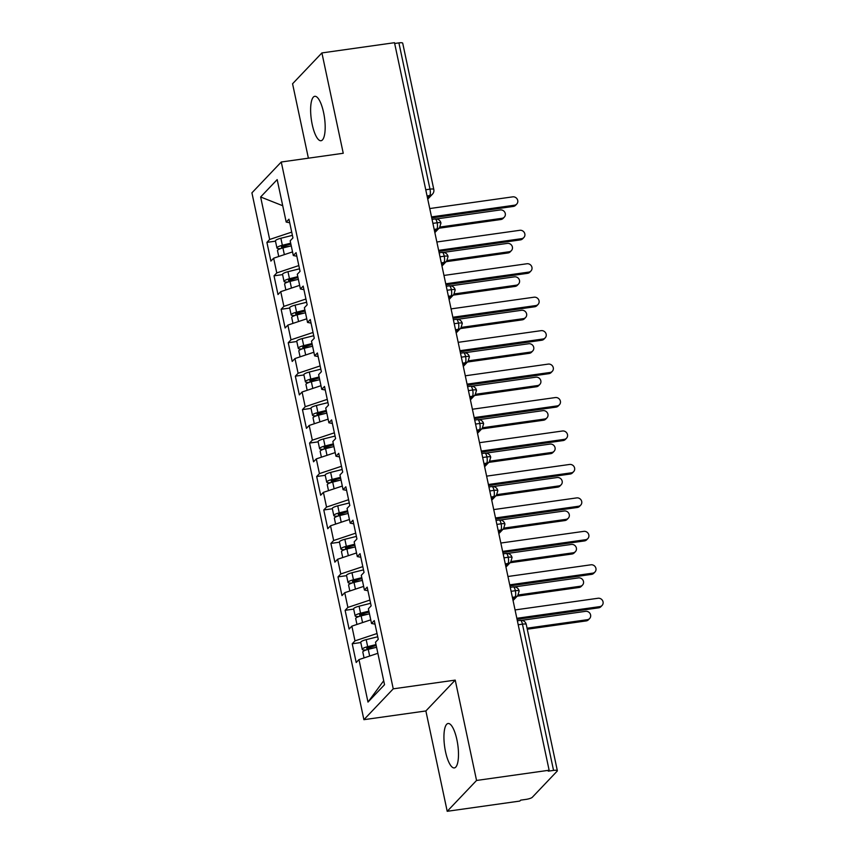 <?xml version="1.0" encoding="UTF-8"?>
<svg xmlns="http://www.w3.org/2000/svg" width="854" height="854" viewBox="0 0 854 854"><rect width="100%" height="100%" fill="white"/><g stroke="black" fill="none" stroke-linecap="round" stroke-linejoin="round"><path stroke-width="1.28" d="M456.901 739.724A22.428 6.651 -98 0 0 448.083 723.498A22.428 6.651 -98 0 0 445.521 751.68A22.428 6.651 -98 0 0 454.339 767.917A22.428 6.651 -98 0 0 456.901 739.724M323.591 112.536A22.428 6.651 -98 0 0 314.774 96.31A22.428 6.651 -98 0 0 312.212 124.503A22.428 6.651 -98 0 0 321.029 140.729A22.428 6.651 -98 0 0 323.591 112.536M447.208 811.3L476.553 780.46L455.225 680.104L425.879 710.955L447.208 811.3L519.787 801.073L520.684 800.145L525.979 799.397A5.252 1.153 168 0 0 532.288 797.294L557.182 771.119A5.252 1.153 168 0 0 557.352 770.724A5.252 1.153 168 0 0 553.552 770.415L548.247 771.162L549.133 770.233L394.495 42.7L321.905 52.927L292.57 83.767L308.39 158.182M425.879 710.955L363.9 719.676L251.919 192.844L281.265 162.004L393.246 688.836L363.9 719.676M358.968 659.598L367.989 702.084L384.535 684.694L375.504 642.219L378.258 639.315L374.276 620.58L371.522 623.484L368.394 608.763L371.148 605.87L367.167 587.136L364.412 590.029L361.285 575.318L364.039 572.415L360.057 553.68L357.303 556.584L354.175 541.863L356.929 538.97L352.948 520.235L350.193 523.128L347.066 508.418L349.82 505.515L345.838 486.78L343.084 489.684L339.956 474.963L342.71 472.07L338.728 453.335L335.974 456.228L332.846 441.518L335.601 438.614L331.619 419.89L328.865 422.783L325.737 408.063L328.491 405.17L324.509 386.435L321.755 389.339L318.627 374.618L321.382 371.714L317.4 352.99L314.646 355.883L311.507 341.162L314.272 338.269L310.29 319.535L307.536 322.438L304.398 307.718L307.162 304.814L303.181 286.09L300.416 288.983L297.288 274.262L300.053 271.369L296.071 252.635L293.306 255.538L290.179 240.817L292.943 237.924L288.962 219.19L286.197 222.083L277.176 179.607L260.63 196.986L269.661 239.472L266.907 242.365L270.889 261.1L273.643 258.196L276.771 272.917L274.017 275.821L277.998 294.545L280.752 291.652L283.88 306.372L281.126 309.265L285.108 328L287.862 325.096L290.99 339.817L288.236 342.721L292.217 361.445L294.972 358.552L298.099 373.273L295.345 376.166L299.327 394.9L302.081 391.997L305.209 406.717L302.455 409.621L306.437 428.345L309.191 425.452L312.318 440.173L309.564 443.066L313.546 461.8L316.3 458.897L319.428 473.618L316.674 476.511L320.656 495.245L323.41 492.352L326.538 507.062L323.783 509.966L327.765 528.701L330.519 525.797L333.658 540.518L330.893 543.411L334.875 562.145L337.64 559.253L340.767 573.963L338.003 576.866L341.984 595.601L344.749 592.697L347.877 607.418L345.112 610.311L349.094 629.046L351.859 626.153L354.986 640.863L352.222 643.767L356.203 662.501L358.968 659.598L377.863 653.299M354.986 640.863L377.03 633.519M351.859 626.153L370.753 619.844M347.877 607.418L369.921 600.063M344.749 592.697L363.633 586.399M371.522 623.484L375.034 624.157M340.767 573.963L362.811 566.618M337.64 559.253L356.524 552.954M364.412 590.029L367.925 590.712M333.658 540.518L355.691 533.163M330.519 525.797L349.414 519.499M357.303 556.584L360.815 557.256M326.538 507.062L348.581 499.718M323.41 492.352L342.305 486.054M350.193 523.128L353.705 523.812M319.428 473.618L341.472 466.273M316.3 458.897L335.195 452.599M343.084 489.684L346.596 490.356M312.318 440.173L334.362 432.818M309.191 425.452L328.085 419.154M335.974 456.228L339.486 456.911M305.209 406.717L327.253 399.373M302.081 391.997L320.976 385.698M328.865 422.783L332.377 423.467M298.099 373.273L320.143 365.918M294.972 358.552L313.866 352.254M321.755 389.339L325.267 390.011M290.99 339.817L313.034 332.473M287.862 325.096L306.757 318.798M314.646 355.883L318.158 356.566M283.88 306.372L305.924 299.017M280.752 291.652L299.647 285.353M307.536 322.438L311.048 323.111M276.771 272.917L298.815 265.573M273.643 258.196L292.538 251.898M300.416 288.983L303.939 289.666M425.751 189.748L429.989 189.15L398.903 42.892L394.655 43.49M398.903 42.892A5.252 1.153 -12 0 1 402.714 43.202L433.8 189.46A5.252 1.153 -12 0 0 429.989 189.15A5.252 1.559 82 0 1 429.722 195.566L427.064 195.94M269.661 239.472L291.705 232.117M260.63 196.986L282.727 205.729M293.306 255.538L296.829 256.211M476.553 780.46L549.133 770.233M281.265 162.004L343.244 153.272L321.905 52.927M455.225 680.104L393.246 688.836M367.989 702.084L383.692 680.745M286.197 222.083L289.719 222.766M266.907 242.365L275.479 241.159M434.857 232.587L439.586 227.623L440.952 223.086A5.252 1.153 168 0 0 440.952 223.075A5.252 1.153 168 0 0 437.141 222.766L432.893 223.364M274.017 275.821L282.589 274.614M281.126 309.265L289.698 308.059M288.236 342.721L296.808 341.504M295.345 376.166L303.917 374.959M302.455 409.621L311.027 408.404M309.564 443.066L318.136 441.86M316.674 476.511L325.246 475.304M323.783 509.966L332.355 508.76M330.893 543.411L339.465 542.205M338.003 576.866L346.575 575.66M345.112 610.311L353.695 609.105M352.222 643.767L360.804 642.56M441.966 266.042L446.695 261.068L448.062 256.531A5.252 1.153 168 0 0 448.062 256.52A5.252 1.153 168 0 0 444.251 256.211L440.002 256.808M449.076 299.487L453.805 294.523L455.171 289.976A5.252 1.153 168 0 0 451.36 289.666L447.112 290.264M456.185 332.943L460.914 327.968L462.281 323.431A5.252 1.153 168 0 0 462.281 323.42A5.252 1.153 168 0 0 458.47 323.111L454.221 323.709M463.295 366.387L468.024 361.423L469.39 356.876A5.252 1.153 168 0 0 465.579 356.566L461.331 357.164M470.405 399.843L475.134 394.868L476.5 390.331A5.252 1.153 168 0 0 476.5 390.321A5.252 1.153 168 0 0 472.689 390.011L468.44 390.609M477.514 433.288L482.243 428.324L483.61 423.776A5.252 1.153 168 0 0 479.799 423.467L475.55 424.064M484.624 466.743L489.353 461.768L490.719 457.232A5.252 1.153 168 0 0 490.719 457.221A5.252 1.153 168 0 0 486.908 456.911L482.659 457.509M491.733 500.188L496.462 495.224L497.829 490.676A5.252 1.153 168 0 0 497.829 490.666A5.252 1.153 168 0 0 494.018 490.367L489.769 490.965M498.843 533.643L503.572 528.669L504.938 524.132A5.252 1.153 168 0 0 504.938 524.121A5.252 1.153 168 0 0 501.127 523.812L496.879 524.409M505.952 567.088L510.681 562.113L512.048 557.577A5.252 1.153 168 0 0 512.048 557.566A5.252 1.153 168 0 0 508.237 557.256L503.988 557.854M513.062 600.533L517.791 595.569L519.157 591.032A5.252 1.153 168 0 0 519.157 591.021A5.252 1.153 168 0 0 515.346 590.712L511.098 591.31M516.755 204.053L515.602 205.27A4.377 4.078 -136.4 0 1 513.318 206.433L514.471 205.216A4.377 4.078 43.6 0 0 517.246 199.174A4.377 4.078 43.6 0 0 512.699 196.858L429.743 208.547M513.318 206.433L431.74 217.93M514.471 205.216L431.516 216.905M291.257 245.867L282.93 247.948A7.013 1.527 168 0 0 277.721 250.126A7.013 1.527 168 0 0 277.497 250.649L278.746 256.499M290.894 244.18L283.282 246.08A2.455 0.534 168 0 0 281.468 246.838A2.455 0.534 168 0 0 281.382 247.03A2.455 0.534 168 0 0 283.144 247.169L282.93 246.176M290.691 243.187L282.354 245.279A7.013 1.527 168 0 0 277.155 247.446A7.013 1.527 168 0 0 276.931 247.97A7.013 1.527 168 0 0 280.987 248.514M276.931 247.97L275.436 240.945A7.013 1.527 -12 0 1 275.661 240.422A7.013 1.527 -12 0 1 280.87 238.255L292.399 235.362M504.308 217.14L503.155 218.357A4.377 4.078 -136.4 0 1 500.871 219.521L502.024 218.304A4.377 4.078 43.6 0 0 504.799 212.262A4.377 4.078 43.6 0 0 500.252 209.945L436.373 218.944M289.666 246.262L283.144 247.169M440.066 227.036L502.024 218.304M438.999 228.231L500.871 219.521M523.865 237.508L522.712 238.725A4.377 4.078 -136.4 0 1 520.428 239.889L521.58 238.672A4.377 4.078 43.6 0 0 524.356 232.63A4.377 4.078 43.6 0 0 519.808 230.302L436.853 241.992M520.428 239.889L438.849 251.375M521.58 238.672L438.625 250.35M530.974 270.953L529.822 272.17A4.377 4.078 -136.4 0 1 527.537 273.333L528.69 272.116A4.377 4.078 43.6 0 0 531.466 266.074A4.377 4.078 43.6 0 0 526.918 263.758L443.963 275.436M527.537 273.333L445.959 284.83M528.69 272.116L445.735 283.806M538.095 304.408L536.931 305.625A4.377 4.078 -136.4 0 1 534.647 306.789L535.8 305.572A4.377 4.078 43.6 0 0 538.575 299.53A4.377 4.078 43.6 0 0 534.028 297.203L451.072 308.892M534.647 306.789L453.068 318.275M535.8 305.572L452.855 317.25M545.204 337.853L544.041 339.07A4.377 4.078 -136.4 0 1 541.756 340.234L542.909 339.017A4.377 4.078 43.6 0 0 545.685 332.975A4.377 4.078 43.6 0 0 541.137 330.658L458.182 342.337M541.756 340.234L460.178 351.72M542.909 339.017L459.964 350.706M298.366 279.311L290.04 281.404A7.013 1.527 168 0 0 284.83 283.571A7.013 1.527 168 0 0 284.606 284.094L285.855 289.954M298.003 277.625L290.392 279.536A2.455 0.534 168 0 0 288.577 280.293A2.455 0.534 168 0 0 288.492 280.475A2.455 0.534 168 0 0 290.253 280.624L290.05 279.621M297.8 276.643L289.474 278.724A7.013 1.527 168 0 0 284.265 280.902A7.013 1.527 168 0 0 284.04 281.425A7.013 1.527 168 0 0 288.097 281.959M284.04 281.425L282.546 274.401A7.013 1.527 -12 0 1 282.77 273.878A7.013 1.527 -12 0 1 287.979 271.7L299.508 268.818M511.418 250.596L510.265 251.813A4.377 4.078 -136.4 0 1 507.981 252.965L509.133 251.759A4.377 4.078 43.6 0 0 511.909 245.717A4.377 4.078 43.6 0 0 507.361 243.39L443.482 252.389M296.776 279.717L290.253 280.624M447.176 260.481L509.133 251.759M446.108 261.687L507.981 252.965M305.476 312.767L297.149 314.848A7.013 1.527 168 0 0 291.94 317.026A7.013 1.527 168 0 0 291.716 317.549L292.965 323.399M305.113 311.08L297.502 312.98A2.455 0.534 168 0 0 295.687 313.738A2.455 0.534 168 0 0 295.601 313.93A2.455 0.534 168 0 0 297.363 314.069L297.16 313.076M304.91 310.087L296.584 312.169A7.013 1.527 168 0 0 291.374 314.347A7.013 1.527 168 0 0 291.15 314.87A7.013 1.527 168 0 0 295.206 315.404M291.15 314.87L289.655 307.846A7.013 1.527 -12 0 1 289.88 307.323A7.013 1.527 -12 0 1 295.089 305.145L306.618 302.263M518.527 284.04L517.375 285.257A4.377 4.078 -136.4 0 1 515.09 286.421L516.243 285.204A4.377 4.078 43.6 0 0 519.018 279.162A4.377 4.078 43.6 0 0 514.471 276.845L450.592 285.844M303.885 313.162L297.363 314.069M454.285 293.936L516.243 285.204M453.218 295.132L515.09 286.421M312.585 346.212L304.259 348.304A7.013 1.527 168 0 0 299.049 350.471A7.013 1.527 168 0 0 298.825 350.994L300.074 356.855M312.222 344.525L304.611 346.436A2.455 0.534 168 0 0 302.796 347.194A2.455 0.534 168 0 0 302.711 347.375A2.455 0.534 168 0 0 304.472 347.525L304.27 346.521M312.02 343.543L303.693 345.624A7.013 1.527 168 0 0 298.484 347.802A7.013 1.527 168 0 0 298.259 348.325A7.013 1.527 168 0 0 302.316 348.859M298.259 348.325L296.765 341.301A7.013 1.527 -12 0 1 296.989 340.778A7.013 1.527 -12 0 1 302.199 338.6L313.728 335.718M525.637 317.496L524.484 318.702A4.377 4.078 -136.4 0 1 522.2 319.866L523.353 318.649A4.377 4.078 43.6 0 0 526.128 312.617A4.377 4.078 43.6 0 0 521.58 310.29L457.701 319.289M310.995 346.617L304.472 347.525M461.395 327.381L523.353 318.649M460.327 328.587L522.2 319.866M319.695 379.667L311.368 381.749A7.013 1.527 168 0 0 306.159 383.926A7.013 1.527 168 0 0 305.935 384.449L307.184 390.299M319.332 377.98L311.721 379.881A2.455 0.534 168 0 0 309.906 380.638A2.455 0.534 168 0 0 309.821 380.82A2.455 0.534 168 0 0 311.582 380.969L311.379 379.977M319.129 376.988L310.803 379.069A7.013 1.527 168 0 0 305.593 381.247A7.013 1.527 168 0 0 305.369 381.77A7.013 1.527 168 0 0 309.426 382.304M305.369 381.77L303.875 374.746A7.013 1.527 -12 0 1 304.099 374.223A7.013 1.527 -12 0 1 309.308 372.045L320.837 369.163M532.747 350.941L531.594 352.158A4.377 4.078 -136.4 0 1 529.309 353.321L530.462 352.104A4.377 4.078 43.6 0 0 533.238 346.062A4.377 4.078 43.6 0 0 528.69 343.746L464.811 352.734M318.104 380.062L311.582 380.969M468.504 360.836L530.462 352.104M467.437 362.032L529.309 353.321M552.314 371.309L551.15 372.525A4.377 4.078 -136.4 0 1 548.866 373.678L550.029 372.472A4.377 4.078 43.6 0 0 552.794 366.43A4.377 4.078 43.6 0 0 548.247 364.103L465.291 375.792M548.866 373.678L467.287 385.175M550.029 372.472L467.074 384.151M326.804 413.112L318.478 415.204A7.013 1.527 168 0 0 313.269 417.371A7.013 1.527 168 0 0 313.044 417.894L314.293 423.755M326.441 411.425L318.83 413.325A2.455 0.534 168 0 0 317.015 414.094A2.455 0.534 168 0 0 316.93 414.275A2.455 0.534 168 0 0 318.702 414.425L318.489 413.421M326.239 410.443L317.912 412.525A7.013 1.527 168 0 0 312.703 414.702A7.013 1.527 168 0 0 312.479 415.225A7.013 1.527 168 0 0 316.535 415.759M312.479 415.225L310.984 408.201A7.013 1.527 -12 0 1 311.208 407.678A7.013 1.527 -12 0 1 316.418 405.501L327.947 402.608M539.867 384.396L538.703 385.602A4.377 4.078 -136.4 0 1 536.419 386.766L537.572 385.549A4.377 4.078 43.6 0 0 540.347 379.507A4.377 4.078 43.6 0 0 535.8 377.19L471.92 386.189M325.214 413.517L318.702 414.425M475.614 394.281L537.572 385.549M474.546 395.487L536.419 386.766M559.423 404.753L558.26 405.97A4.377 4.078 -136.4 0 1 555.975 407.134L557.139 405.917A4.377 4.078 43.6 0 0 559.904 399.875A4.377 4.078 43.6 0 0 555.356 397.558L472.401 409.237M555.975 407.134L474.397 418.62M557.139 405.917L474.183 417.606M333.914 446.567L325.587 448.649A7.013 1.527 168 0 0 320.389 450.827A7.013 1.527 168 0 0 320.154 451.35L321.403 457.2M333.562 444.87L325.94 446.781A2.455 0.534 168 0 0 324.125 447.539A2.455 0.534 168 0 0 324.04 447.72A2.455 0.534 168 0 0 325.812 447.87L325.598 446.877M333.348 443.888L325.022 445.969A7.013 1.527 168 0 0 319.812 448.147A7.013 1.527 168 0 0 319.588 448.67A7.013 1.527 168 0 0 323.645 449.204M319.588 448.67L318.094 441.646A7.013 1.527 -12 0 1 318.318 441.123A7.013 1.527 -12 0 1 323.527 438.945L335.056 436.063M546.976 417.841L545.813 419.058A4.377 4.078 -136.4 0 1 543.528 420.221L544.681 419.004A4.377 4.078 43.6 0 0 547.457 412.962A4.377 4.078 43.6 0 0 542.909 410.646L479.03 419.634M332.323 446.962L325.812 447.87M482.723 427.726L544.681 419.004M481.656 428.932L543.528 420.221M566.533 438.209L565.369 439.426A4.377 4.078 -136.4 0 1 563.085 440.579L564.248 439.372A4.377 4.078 43.6 0 0 567.013 433.33A4.377 4.078 43.6 0 0 562.466 431.003L479.51 442.692M563.085 440.579L481.507 452.076M564.248 439.372L481.293 451.051M341.024 480.012L332.697 482.094A7.013 1.527 168 0 0 327.498 484.271A7.013 1.527 168 0 0 327.263 484.794L328.512 490.655M340.671 478.325L333.06 480.226A2.455 0.534 168 0 0 331.235 480.994A2.455 0.534 168 0 0 331.149 481.176A2.455 0.534 168 0 0 332.921 481.325L332.708 480.322M340.458 477.333L332.131 479.425A7.013 1.527 168 0 0 326.922 481.603A7.013 1.527 168 0 0 326.698 482.126A7.013 1.527 168 0 0 330.754 482.659M326.698 482.126L325.203 475.102A7.013 1.527 -12 0 1 325.427 474.578A7.013 1.527 -12 0 1 330.637 472.401L342.166 469.508M554.086 451.286L552.922 452.503A4.377 4.078 -136.4 0 1 550.638 453.666L551.801 452.449A4.377 4.078 43.6 0 0 554.566 446.407A4.377 4.078 43.6 0 0 550.019 444.091L486.139 453.09M339.433 480.418L332.921 481.325M489.833 461.181L551.801 452.449M488.766 462.388L550.638 453.666M573.642 471.654L572.479 472.87A4.377 4.078 -136.4 0 1 570.194 474.034L571.358 472.817A4.377 4.078 43.6 0 0 574.123 466.775A4.377 4.078 43.6 0 0 569.575 464.459L486.62 476.137M570.194 474.034L488.616 485.52M571.358 472.817L488.403 484.506M348.133 513.467L339.807 515.549A7.013 1.527 168 0 0 334.608 517.727A7.013 1.527 168 0 0 334.373 518.25L335.622 524.1M347.781 511.77L340.17 513.681A2.455 0.534 168 0 0 338.344 514.439A2.455 0.534 168 0 0 338.259 514.62A2.455 0.534 168 0 0 340.031 514.77L339.817 513.777M347.567 510.788L339.241 512.87A7.013 1.527 168 0 0 334.031 515.047A7.013 1.527 168 0 0 333.807 515.57A7.013 1.527 168 0 0 337.864 516.104M333.807 515.57L332.313 508.546A7.013 1.527 -12 0 1 332.537 508.023A7.013 1.527 -12 0 1 337.746 505.846L349.275 502.963M561.195 484.741L560.032 485.958A4.377 4.078 -136.4 0 1 557.747 487.122L558.911 485.905A4.377 4.078 43.6 0 0 561.676 479.863A4.377 4.078 43.6 0 0 557.128 477.535L493.249 486.534M346.543 513.862L340.031 514.77M496.943 494.626L558.911 485.905M495.875 495.832L557.747 487.122M580.752 505.109L579.588 506.315A4.377 4.078 -136.4 0 1 577.304 507.479L578.468 506.262A4.377 4.078 43.6 0 0 581.232 500.23A4.377 4.078 43.6 0 0 576.685 497.903L493.729 509.592M577.304 507.479L495.726 518.976M578.468 506.262L495.512 517.951M355.243 546.912L346.916 548.994A7.013 1.527 168 0 0 341.717 551.172A7.013 1.527 168 0 0 341.483 551.695L342.732 557.555M354.89 545.226L347.279 547.126A2.455 0.534 168 0 0 345.454 547.894A2.455 0.534 168 0 0 345.379 548.076A2.455 0.534 168 0 0 347.14 548.225L346.927 547.222M354.677 544.233L346.35 546.325A7.013 1.527 168 0 0 341.141 548.503A7.013 1.527 168 0 0 340.917 549.026A7.013 1.527 168 0 0 344.973 549.56M340.917 549.026L339.422 542.002A7.013 1.527 -12 0 1 339.646 541.468A7.013 1.527 -12 0 1 344.856 539.301L356.385 536.408M568.305 518.186L567.141 519.403A4.377 4.078 -136.4 0 1 564.857 520.566L566.021 519.349A4.377 4.078 43.6 0 0 568.785 513.307A4.377 4.078 43.6 0 0 564.238 510.991L500.359 519.99M353.652 547.307L347.14 548.225M504.052 528.082L566.021 519.349M502.985 529.288L564.857 520.566M587.862 538.554L586.709 539.771A4.377 4.078 -136.4 0 1 584.414 540.934L585.577 539.717A4.377 4.078 43.6 0 0 588.342 533.675A4.377 4.078 43.6 0 0 583.794 531.359L500.839 543.037M584.414 540.934L502.835 552.421M585.577 539.717L502.622 551.406M362.352 580.368L354.026 582.449A7.013 1.527 168 0 0 348.827 584.627A7.013 1.527 168 0 0 348.592 585.15L349.841 591M362 578.67L354.389 580.581A2.455 0.534 168 0 0 352.563 581.339A2.455 0.534 168 0 0 352.488 581.521A2.455 0.534 168 0 0 354.25 581.67L354.036 580.677M361.786 577.688L353.46 579.77A7.013 1.527 168 0 0 348.251 581.948A7.013 1.527 168 0 0 348.026 582.471A7.013 1.527 168 0 0 352.083 583.004M348.026 582.471L346.532 575.447A7.013 1.527 -12 0 1 346.767 574.923A7.013 1.527 -12 0 1 351.965 572.746L363.494 569.864M575.415 551.641L574.251 552.858A4.377 4.078 -136.4 0 1 571.966 554.022L573.13 552.805A4.377 4.078 43.6 0 0 575.895 546.763A4.377 4.078 43.6 0 0 571.347 544.436L507.468 553.435M360.762 580.763L354.25 581.67M511.162 561.526L573.13 552.805M510.094 562.733L571.966 554.022M594.971 572.009L593.818 573.215A4.377 4.078 -136.4 0 1 591.523 574.379L592.687 573.162A4.377 4.078 43.6 0 0 595.451 567.12A4.377 4.078 43.6 0 0 590.904 564.804L507.949 576.493M591.523 574.379L509.945 585.876M592.687 573.162L509.731 584.851M369.462 613.812L361.135 615.894A7.013 1.527 168 0 0 355.937 618.072A7.013 1.527 168 0 0 355.702 618.595L356.951 624.445M369.109 612.126L361.498 614.026A2.455 0.534 168 0 0 359.673 614.795A2.455 0.534 168 0 0 359.598 614.976A2.455 0.534 168 0 0 361.359 615.115L361.146 614.122M368.896 611.133L360.569 613.225A7.013 1.527 168 0 0 355.36 615.392A7.013 1.527 168 0 0 355.136 615.915A7.013 1.527 168 0 0 359.203 616.46M355.136 615.915L353.641 608.891A7.013 1.527 -12 0 1 353.876 608.368A7.013 1.527 -12 0 1 359.075 606.201L370.604 603.308M582.524 585.086L581.361 586.303A4.377 4.078 -136.4 0 1 579.076 587.467L580.24 586.25A4.377 4.078 43.6 0 0 583.004 580.208A4.377 4.078 43.6 0 0 578.457 577.891L514.578 586.89M367.871 614.207L361.359 615.115M518.271 594.982L580.24 586.25M517.204 596.177L579.076 587.467M602.081 605.454L600.928 606.671A4.377 4.078 -136.4 0 1 598.643 607.834L599.796 606.618A4.377 4.078 43.6 0 0 602.561 600.575A4.377 4.078 43.6 0 0 598.014 598.259L515.058 609.937M598.643 607.834L517.054 619.321M599.796 606.618L516.841 618.296M376.571 647.268L368.245 649.35A7.013 1.527 168 0 0 363.046 651.527A7.013 1.527 168 0 0 362.811 652.05L364.06 657.9M376.219 645.571L368.608 647.481A2.455 0.534 168 0 0 366.782 648.239A2.455 0.534 168 0 0 366.708 648.421A2.455 0.534 168 0 0 368.469 648.57L368.255 647.578M376.006 644.589L367.679 646.67A7.013 1.527 168 0 0 362.47 648.848A7.013 1.527 168 0 0 362.245 649.371A7.013 1.527 168 0 0 366.313 649.905M362.245 649.371L360.751 642.347A7.013 1.527 -12 0 1 360.986 641.824A7.013 1.527 -12 0 1 366.185 639.646L377.714 636.764M589.634 618.542L588.47 619.758A4.377 4.078 -136.4 0 1 586.186 620.922L587.349 619.705A4.377 4.078 43.6 0 0 590.114 613.663A4.377 4.078 43.6 0 0 585.566 611.336L521.687 620.335M374.981 647.663L368.469 648.57M527.057 628.192L587.349 619.705M527.27 629.217L586.186 620.922M553.552 770.415L522.456 624.157L518.207 624.754M557.352 770.724L526.267 624.466A5.252 1.153 168 0 0 522.456 624.157A5.252 1.559 82 0 0 520.396 620.356L517.364 620.783M427.48 197.925L429.722 195.566A5.252 4.889 -136.4 0 0 432.466 194.168A5.252 5.252 0 0 0 433.8 189.46M440.952 223.075A5.252 5.252 0 0 0 435.07 218.966A5.252 1.559 82 0 1 437.141 222.766A5.252 1.559 82 0 1 436.832 229.011L434.174 229.395M434.601 231.37L436.842 229.011A5.252 4.889 -136.4 0 0 439.586 227.623M441.71 264.825L443.952 262.466L441.283 262.84M448.82 298.27L451.061 295.911L448.393 296.285M455.929 331.726L458.171 329.366L455.502 329.74M463.039 365.17L465.281 362.811L462.612 363.185M470.148 398.626L472.39 396.267L469.721 396.64M477.258 432.071L479.5 429.711L476.831 430.085M484.367 465.526L486.609 463.167L483.94 463.541M491.477 498.971L493.719 496.612L491.05 496.985M498.587 532.426L500.828 530.067L498.16 530.441M505.696 565.871L507.938 563.512L505.269 563.886M512.806 599.327L515.047 596.967L512.379 597.341M448.062 256.52A5.252 5.252 0 0 0 442.18 252.41A5.252 1.559 82 0 1 444.251 256.211A5.252 1.559 82 0 1 443.952 262.466A5.252 4.889 -136.4 0 0 446.695 261.068M455.171 289.976A5.252 5.252 0 0 0 449.289 285.855A5.252 1.559 82 0 1 451.36 289.666A5.252 1.559 82 0 1 451.061 295.911A5.252 4.889 -136.4 0 0 453.805 294.523M462.281 323.42A5.252 5.252 0 0 0 456.399 319.311A5.252 1.559 82 0 1 458.47 323.111A5.252 1.559 82 0 1 458.171 329.366A5.252 4.889 -136.4 0 0 460.914 327.968M469.39 356.876A5.252 5.252 0 0 0 463.508 352.755A5.252 1.559 82 0 1 465.579 356.566A5.252 1.559 82 0 1 465.281 362.811A5.252 4.889 -136.4 0 0 468.024 361.423M476.5 390.321A5.252 5.252 0 0 0 470.618 386.211A5.252 1.559 82 0 1 472.689 390.011A5.252 1.559 82 0 1 472.39 396.267A5.252 4.889 -136.4 0 0 475.134 394.868M483.61 423.776A5.252 5.252 0 0 0 477.728 419.656A5.252 1.559 82 0 1 479.799 423.467A5.252 1.559 82 0 1 479.5 429.711A5.252 4.889 -136.4 0 0 482.243 428.324M490.719 457.221A5.252 5.252 0 0 0 484.837 453.111A5.252 1.559 82 0 1 486.908 456.911A5.252 1.559 82 0 1 486.609 463.167A5.252 4.889 -136.4 0 0 489.353 461.768M497.829 490.666A5.252 5.252 0 0 0 491.947 486.556A5.252 1.559 82 0 1 494.018 490.367A5.252 1.559 82 0 1 493.719 496.612A5.252 4.889 -136.4 0 0 496.462 495.224M504.938 524.121A5.252 5.252 0 0 0 499.067 520.011A5.252 1.559 82 0 1 501.127 523.812A5.252 1.559 82 0 1 500.828 530.067A5.252 4.889 -136.4 0 0 503.572 528.669M512.048 557.566A5.252 5.252 0 0 0 506.176 553.456A5.252 1.559 82 0 1 508.237 557.256A5.252 1.559 82 0 1 507.938 563.512A5.252 4.889 -136.4 0 0 510.681 562.113M519.157 591.021A5.252 5.252 0 0 0 513.286 586.911A5.252 1.559 82 0 1 515.346 590.712A5.252 1.559 82 0 1 515.047 596.967A5.252 4.889 -136.4 0 0 517.791 595.569M282.354 245.279L280.87 238.255M284.35 254.631L282.93 247.948M289.474 278.724L287.979 271.7M291.46 288.086L290.04 281.404M296.584 312.169L295.089 305.145M298.569 321.531L297.149 314.848M303.693 345.624L302.199 338.6M305.679 354.986L304.259 348.304M310.803 379.069L309.308 372.045M312.788 388.431L311.368 381.749M317.912 412.525L316.418 405.501M319.898 421.887L318.478 415.204M325.022 445.969L323.527 438.945M327.007 455.331L325.587 448.649M332.131 479.425L330.637 472.401M334.117 488.776L332.697 482.094M339.241 512.87L337.746 505.846M341.226 522.232L339.807 515.549M346.35 546.325L344.856 539.301M348.336 555.676L346.916 548.994M353.46 579.77L351.965 572.746M355.445 589.132L354.026 582.449M360.569 613.225L359.075 606.201M362.555 622.577L361.135 615.894M367.679 646.67L366.185 639.646M369.665 656.032L368.245 649.35M435.07 218.966L432.049 219.382M432.466 194.168L427.747 199.142M442.18 252.41L439.159 252.837M449.289 285.855L446.268 286.282M456.399 319.311L453.378 319.738M463.508 352.755L460.487 353.182M470.618 386.211L467.597 386.638M477.728 419.656L474.707 420.083M484.837 453.111L481.816 453.538M491.947 486.556L488.926 486.983M499.067 520.011L496.035 520.438M506.176 553.456L503.145 553.883M513.286 586.911L510.254 587.338M526.267 624.466A5.252 5.252 0 0 0 520.396 620.356"/></g></svg>
